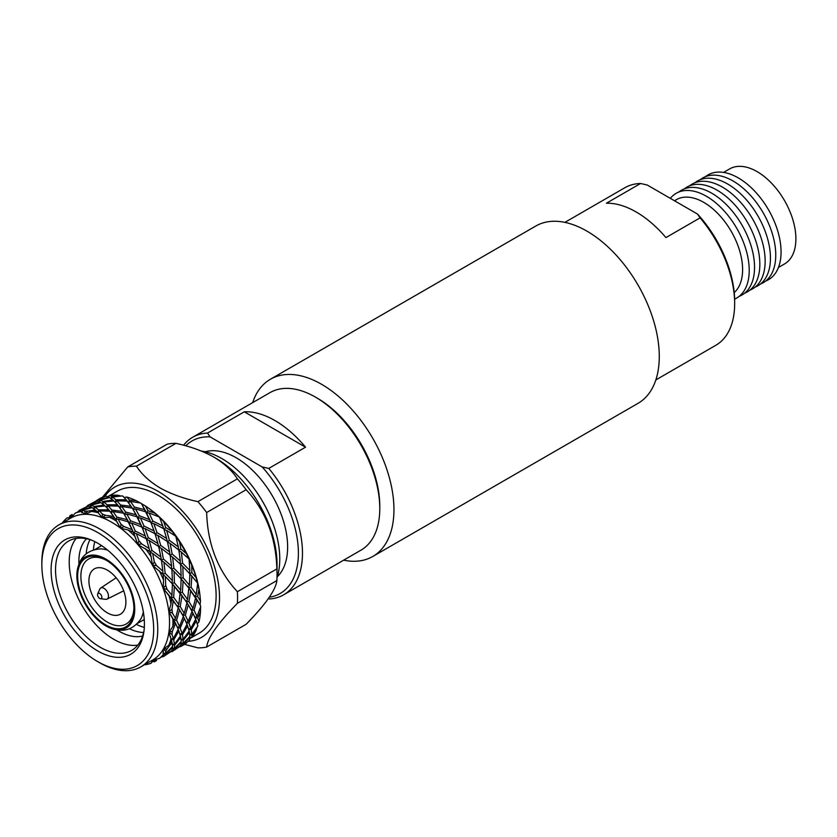 <?xml version="1.0" encoding="UTF-8"?>
<svg xmlns="http://www.w3.org/2000/svg" width="837" height="837" viewBox="0 0 837 837"><rect width="100%" height="100%" fill="white"/><g stroke="black" fill="none" stroke-linecap="round" stroke-linejoin="round"><path stroke-width="1.26" d="M343.63 560.173A102.334 59.082 -120 0 0 372.758 556.49A102.334 59.082 -120 0 0 388.441 474.485A102.334 59.082 -120 0 0 321.596 384.309A102.334 59.082 -120 0 0 270.424 379.234A102.334 59.082 -120 0 0 252.669 402.618M372.758 556.49L638.087 403.308A102.334 59.082 -120 0 0 653.77 321.303A102.334 59.082 -120 0 0 586.915 231.127A102.334 59.082 -120 0 0 535.753 226.053L270.424 379.234M635.618 280.991A90.961 52.522 60 0 1 640.441 289.351M734.216 292.573A54.876 31.68 -120 0 0 738.726 247.857A54.876 31.68 -120 0 0 703.802 202.397A54.876 31.68 -120 0 0 676.359 199.677L674.486 200.754M640.567 183.491L606.396 203.224A90.961 52.522 60 0 1 636.162 211.981A90.961 52.522 60 0 1 665.928 237.593L700.098 217.861L697.472 214.031L647.21 185.008L640.567 183.491A90.961 52.522 -120 0 0 624.852 187.739L564.881 222.37M655.842 379.925L715.813 345.294A90.961 52.522 -120 0 0 734.656 303.653A90.961 52.522 -120 0 0 700.098 217.861M670.343 198.369A60.484 34.913 60 0 1 706.459 196.287A60.484 34.913 60 0 1 746.489 251.403A60.484 34.913 60 0 1 734.624 299.081M678.985 191.955A60.484 34.913 60 0 1 711.764 193.221A60.484 34.913 60 0 1 751.961 248.924A60.484 34.913 60 0 1 739.238 296.308M689.604 185.824A60.484 34.913 60 0 1 722.383 187.09A60.484 34.913 60 0 1 762.57 242.803A60.484 34.913 60 0 1 749.847 290.177M694.909 182.769A60.484 34.913 60 0 1 727.688 184.025A60.484 34.913 60 0 1 767.874 239.738A60.484 34.913 60 0 1 755.152 287.112M700.213 179.704A60.484 34.913 60 0 1 732.992 180.959A60.484 34.913 60 0 1 773.179 236.672A60.484 34.913 60 0 1 760.456 284.046M705.518 176.638A60.484 34.913 60 0 1 738.297 177.904A60.484 34.913 60 0 1 778.483 233.607A60.484 34.913 60 0 1 765.771 280.991M723.576 172.422L729.655 168.907A54.876 31.68 60 0 1 757.098 171.627A54.876 31.68 60 0 1 792.942 219.985A54.876 31.68 60 0 1 784.531 263.948L778.452 267.463M684.3 188.89A60.484 34.913 60 0 1 717.068 190.156A60.484 34.913 60 0 1 757.265 245.869A60.484 34.913 60 0 1 744.543 293.243M697.472 214.031A88.126 50.879 60 0 1 734.656 301.33L734.656 303.653M317.505 398.307L315.465 397.125L317.505 398.307A88.073 50.848 60 0 1 379.789 506.176L379.789 508.54A90.961 52.522 -120 0 0 315.465 397.125L315.465 397.125A90.961 52.522 -120 0 0 269.985 392.626L192.677 437.259A90.961 52.522 60 0 1 207.524 433.043L210.045 436.851L262.18 466.952L268.782 468.406L305.547 447.188A90.961 52.522 -120 0 0 274.913 420.54A90.961 52.522 -120 0 0 244.289 411.814L207.524 433.043M268.782 468.406A90.961 52.522 60 0 1 283.638 594.814L360.946 550.181A90.961 52.522 -120 0 0 379.789 508.54M205.211 451.771A72.861 42.07 60 0 1 236.118 457.724A72.861 42.07 60 0 1 282.195 517.203A72.861 42.07 60 0 1 277.34 576.693M201.351 451.049A81.953 47.311 60 0 1 221.815 458.55A81.953 47.311 60 0 1 276.995 577.76M191.987 637.313L199.143 633.191A81.953 47.311 -120 0 0 211.709 567.517A81.953 47.311 -120 0 0 158.172 495.305A81.953 47.311 -120 0 0 117.201 491.246L110.034 495.378M180.101 593.119L178.836 604.534L173.657 597.346L174.358 586.12L180.373 593.464L179.767 592.575L180.677 590.148L174.41 582.782L171.909 583.389L186.264 601.5L187.561 599.491L182.382 592.314L183.083 581.087L189.099 588.432L188.482 587.543L189.403 585.115L183.136 577.75L180.635 578.346L188.482 587.543L200.074 604.827L200.482 601.112A84.359 48.703 -120 0 0 200.242 598.173L200.085 596.551A81.953 47.311 -120 0 0 197.888 583.368A81.953 47.311 -120 0 0 197.354 581.16A81.953 47.311 -120 0 0 189.873 559.963A81.953 47.311 -120 0 0 188.859 557.766A81.953 47.311 -120 0 0 177.224 537.657A81.953 47.311 -120 0 0 175.822 535.68A81.953 47.311 -120 0 0 161.185 518.647A81.953 47.311 -120 0 0 159.543 517.088A81.953 47.311 -120 0 0 149.394 508.75L148.065 507.797A84.359 48.703 -120 0 0 145.439 505.998L141.348 503.592M99.697 598.434A3.013 1.737 -120 0 0 100.482 598.717A3.013 1.737 -120 0 0 101.79 596.718A3.013 1.737 -120 0 0 99.697 593.517A3.013 1.737 -120 0 0 97.709 593.925A3.013 1.737 -120 0 0 99.697 598.434M100.482 598.717L105.619 599.323A6.393 3.693 -120 0 0 107.031 599.114A6.393 3.693 -120 0 0 108.161 594.029A6.393 3.693 -120 0 0 103.955 588.296A6.393 3.693 -120 0 0 100.649 588.055A6.393 3.693 -120 0 0 99.76 589.164L97.709 593.925M107.408 570.175A26.156 15.097 -120 0 0 94.33 568.878A26.156 15.097 -120 0 0 90.323 589.834A26.156 15.097 -120 0 0 107.408 612.883A26.156 15.097 -120 0 0 120.476 614.17A26.156 15.097 -120 0 0 124.483 593.213A26.156 15.097 -120 0 0 107.408 570.175M105.797 559.963A39.799 22.976 -120 0 0 77.653 576.201A39.799 22.976 -120 0 0 105.797 624.946A39.799 22.976 -120 0 0 133.941 608.698A39.799 22.976 -120 0 0 105.797 559.963L105.797 559.963M106.613 560.445A37.519 21.668 -120 0 0 80.875 576.662A37.519 21.668 -120 0 0 107.408 622.163A37.519 21.668 -120 0 0 133.92 607.756M109.124 627.583A40.929 23.635 -120 0 0 134.694 607.212A40.929 23.635 -120 0 0 105.797 559.032A40.929 23.635 -120 0 0 77.046 572.006A40.929 23.635 -120 0 0 105.797 625.877A40.929 23.635 -120 0 0 109.124 627.583C122.568 633.013 133.135 630.115 140.836 618.899A42.635 24.618 -120 0 0 143.347 611.962M100.722 545.033A56.853 32.821 -120 0 0 100.649 546.184M94.811 541.623A56.853 32.821 -120 0 0 93.441 549.909M90.019 539.666A56.853 32.821 -120 0 0 86.232 553.728M86.504 538.766A56.853 32.821 -120 0 0 78.919 564.012M116.992 629.958A56.853 32.821 -120 0 0 119.063 631.213A56.853 32.821 -120 0 0 142.646 636.005M76.198 538.4A63.11 36.43 -120 0 0 74.713 590.012A63.11 36.43 -120 0 0 113.832 639.342A63.11 36.43 -120 0 0 137.802 645.107M92.426 540.493A63.11 36.43 -120 0 0 68.613 541.047A63.11 36.43 -120 0 0 58.946 591.623A63.11 36.43 -120 0 0 100.168 647.231A63.11 36.43 -120 0 0 131.723 650.359A63.11 36.43 -120 0 0 144.11 630.01M97.751 543.213A65.997 38.104 -120 0 0 91.055 539.907A65.997 38.104 -120 0 0 51.214 574.098A65.997 38.104 -120 0 0 97.751 650.977A65.997 38.104 -120 0 0 143.933 631.485A65.997 38.104 -120 0 0 97.751 543.213M99.791 662.831A81.953 47.311 -120 0 0 99.802 662.831L97.751 661.648A79.065 45.648 -120 0 0 153.663 629.372A79.065 45.648 -120 0 0 97.751 532.541A79.065 45.648 -120 0 0 41.85 564.818A79.065 45.648 -120 0 0 97.751 661.648L99.802 662.831A81.953 47.311 -120 0 0 140.773 666.89A81.953 47.311 -120 0 0 153.338 601.217A81.953 47.311 -120 0 0 99.802 529.005A81.953 47.311 -120 0 0 58.82 524.945A81.953 47.311 -120 0 0 41.85 562.464L41.85 564.818M140.773 666.89L152.564 660.079A81.953 47.311 -120 0 0 152.637 660.037A81.953 47.311 -120 0 0 163.267 649.219A81.953 47.311 -120 0 0 168.844 632.521A81.953 47.311 -120 0 0 168.812 611.575A81.953 47.311 -120 0 0 163.184 588.421A81.953 47.311 -120 0 0 152.501 565.341A81.953 47.311 -120 0 0 137.823 544.584A81.953 47.311 -120 0 0 120.57 528.178A81.953 47.311 -120 0 0 111.593 522.194A81.953 47.311 -120 0 0 102.438 517.747L109.647 517.266L114.857 518.229L116.751 521.357A84.359 48.703 -120 0 0 113.298 519.243A84.359 48.703 -120 0 0 109.647 517.266M188.22 641.33A86.766 50.094 -120 0 0 217.526 578.545A86.766 50.094 -120 0 0 158.172 491.371A86.766 50.094 -120 0 0 104.698 496.613M206.655 647.064L246.141 624.276C265.611 604.398 275.854 589.834 276.859 580.564L237.384 603.351C217.902 623.23 207.67 637.804 206.655 647.064A99.519 57.46 -120 0 1 197.919 647.848L184.527 644.354M237.384 603.351A99.519 57.46 -120 0 0 237.384 591.707L276.859 568.909C275.917 537.249 265.674 510.852 246.141 489.718A99.519 57.46 -120 0 0 237.394 478.848C232.111 470.603 224.222 463.332 213.738 457.033L213.728 457.033C202.816 450.965 190.219 446.414 175.948 443.369A99.519 57.46 -120 0 0 167.212 444.154L127.726 466.941A99.519 57.46 -120 0 1 136.462 466.167C141.735 474.401 149.624 481.673 160.129 487.981C171.03 494.039 183.627 498.59 197.919 501.645L237.394 478.848M246.141 489.718L206.655 512.516C207.597 544.176 217.84 570.572 237.384 591.707M206.655 512.516A99.519 57.46 -120 0 0 197.919 501.645M276.859 580.564A99.519 57.46 -120 0 0 277.047 574.852L277.047 564.431A86.766 50.094 -120 0 0 215.695 458.163A86.766 50.094 -120 0 0 215.684 458.163A86.766 50.094 -120 0 0 215.684 458.153L213.728 457.033M277.047 574.852A99.519 57.46 -120 0 0 276.859 568.909M283.638 594.814A90.961 52.522 60 0 1 269.744 598.968L268.321 598.685M183.565 445.242A90.961 52.522 60 0 1 192.677 437.259M210.045 436.851A88.073 50.848 -120 0 0 185.751 445.828M269.336 597.22A88.073 50.848 -120 0 0 298.265 548.392A88.073 50.848 -120 0 0 262.18 466.952M179.714 646.875L183.188 645.181A84.359 48.703 -120 0 0 186.525 642.91L186.892 642.345M180.426 646.028L181.001 646.436L186.525 642.91M71.114 515.069L72.139 514.504A84.359 48.703 -120 0 0 71.114 515.069A84.359 48.703 -120 0 0 69.984 515.759L68.958 517.925M72.139 514.504L70.559 518.176L67.148 517.831A84.359 48.703 -120 0 0 62.984 522.079L62.66 522.727M87.498 511.125A84.359 48.703 -120 0 0 84.778 511.166L82.57 510.235L92.154 507.64L95.408 510.057L87.498 511.125L85.207 514.295A81.953 47.311 -120 0 0 70.622 518.134A81.953 47.311 -120 0 0 70.559 518.176L69.984 515.759M79.808 511.219L81.084 511.553A84.359 48.703 -120 0 0 75.34 513.071L79.808 511.219M91.944 507.682L91.254 507.138L81.817 510.068L81.827 512.809L82.57 510.235M70.559 518.176L75.34 513.071M81.817 510.068L79.609 510.225L79.107 511.145M79.609 510.225L88.534 506.186L91.254 507.138M100.66 502.65L99.98 502.106L88.335 505.182L88.209 506.312L79.065 510.486L79.128 511.166M96.893 501.29L87.78 505.443L87.854 506.123L79.18 510.413L77.653 512.024M81.084 511.553L85.207 514.295L84.778 511.166M128.563 521.922L132.246 529.727L124.033 526.567A84.359 48.703 -120 0 0 121.02 524.286L117.996 518.93L128.563 521.922L129.296 523.146L127.423 519.787L116.856 517.078L113.005 511.491L123.583 513.196L124.587 514.588L122.432 511.428L111.876 510.036L111.164 512.715L109.898 511.187L113.717 516.46L105.378 515.278A84.359 48.703 -120 0 0 102.365 514.096L99.477 510.873L109.898 511.187L110.463 511.909M96.422 510.999L98.18 512.767A84.359 48.703 -120 0 0 91.421 511.417L96.422 510.999M114.857 518.229L108.779 509.827L98.431 509.838L97.96 512.589L99.477 510.873M105.378 515.278L102.438 517.747A81.953 47.311 -120 0 0 85.207 514.295L91.421 511.417M96.36 510.999L95.408 510.057M98.431 509.838L95.073 507.086L105.148 505.956L108.779 509.827M105.075 505.966L104.123 505.025L94.142 506.49L93.932 509.262L95.073 507.086M94.142 506.49L91.296 505.192L100.879 502.598L104.123 505.025M90.542 505.025L90.542 507.777L91.296 505.192M88.335 505.182L97.259 501.143L99.98 502.106M102.961 497.335L87.78 505.443L86.378 506.992M98.18 512.767L102.438 517.747L102.365 514.096M116.856 517.078L115.862 519.62L117.996 518.93M124.033 526.567L120.57 528.178L113.717 516.46M123.583 513.196L127.423 519.787M107.91 508.833L111.164 512.715L113.005 511.491M111.876 510.036L108.203 505.841L118.624 506.144L119.189 506.877M146.297 538.787L145.376 536.036L135.291 531.056L131.66 522.999L142.018 527.174L142.499 528.168L140.961 524.694L130.541 520.781L126.722 513.897L137.278 516.889L138.021 518.113L136.149 514.755L125.581 512.035L121.731 506.458L132.298 508.153L133.313 509.555L131.158 506.395L120.601 505.004L119.89 507.672L118.624 506.144L122.432 511.428M125.581 512.035L124.587 514.588L117.504 504.795L107.157 504.805L106.686 507.557L108.203 505.841M107.157 504.805L103.798 502.054L113.874 500.924L117.504 504.795M113.801 500.934L112.849 499.992L102.867 501.457L102.658 504.23L103.798 502.054M102.867 501.457L100.011 500.16L109.605 497.565L112.849 499.992M109.385 497.607L108.705 497.063L99.258 499.992L99.268 502.734L100.011 500.16M102.313 497.366A84.359 48.703 -120 0 0 98.829 499.072L95.491 501.332M99.258 499.992L97.05 500.149L105.671 496.236A84.359 48.703 -120 0 1 106.069 496.121L108.705 497.063M96.925 501.279L97.05 500.149M116.751 521.357L120.57 528.178L121.02 524.286M138.921 540.712L136.326 533.608L146.318 538.798L149.174 548.559L141.641 543.883A84.359 48.703 -120 0 0 138.921 540.712L137.823 544.584L149.938 551.573L151.089 556.657A84.359 48.703 -120 0 0 145.335 548.517M133.292 532.206L134.987 536.475A84.359 48.703 -120 0 0 128.218 530.051L133.292 532.206L133.774 533.211L136.326 533.608M120.57 528.178L128.218 530.051M135.291 531.056L133.774 533.211L132.246 529.727M142.018 527.174L145.376 536.036M130.541 520.781L129.296 523.146L131.66 522.999M137.278 516.889L140.961 524.694M141.641 543.883L137.823 544.584L133.774 533.211L124.587 514.588L126.722 513.897M132.298 508.153L136.149 514.755M116.625 503.79L119.89 507.672L121.731 506.458M120.601 505.004L116.929 500.798L127.339 501.112L127.915 501.844M140.302 502.974L136.379 500.777L129.327 499.971L128.616 502.639L127.339 501.112L131.158 506.395M155.023 533.755L154.102 531.003L144.016 526.013L140.386 517.957L150.744 522.142L151.225 523.135L149.687 519.662L139.266 515.738L135.448 508.854L146.004 511.846L146.737 513.071L144.874 509.712L134.307 507.002L133.313 509.555L126.23 499.762L115.872 499.773L115.412 502.524L116.929 500.798M120.81 496.006L118.226 495.316A84.359 48.703 -120 0 0 109.626 495.431L108.203 496.99M115.872 499.773L112.524 497.021L122.244 495.912A84.359 48.703 -120 0 1 122.715 496.006L126.23 499.762M118.226 495.316L111.583 496.414L111.373 499.187L112.524 497.021M111.583 496.414L109.626 495.431M134.987 536.475L137.823 544.584M154.311 561.784L152.648 553.466L161.436 560.162L162.859 571.116L156.467 565.53A84.359 48.703 -120 0 0 154.311 561.784L152.501 565.341L163.152 574.412L163.508 579.915A84.359 48.703 -120 0 0 159.312 570.865M180.635 578.346L181.137 575.553L173.876 568.218L171.512 569.17L171.585 566.084L163.414 559.022L161.227 560.298L160.882 556.992L151.936 550.411L149.949 552.012L152.648 553.466M149.949 552.012L149.174 548.559M151.936 550.411L149.206 540.482L158.653 546.53L160.882 556.992M200.242 598.173A84.359 48.703 -120 0 0 198.955 589.217L196.14 577.645L191.861 572.707L189.35 573.314L189.853 570.52L182.602 563.186L180.227 564.138L180.311 561.041L172.14 553.989L169.953 555.266L169.608 551.949L160.662 545.379L158.664 546.979L157.9 543.527L148.306 537.657L146.548 539.541L149.206 540.482M148.306 537.657L145.042 528.565L155.044 533.765L157.9 543.527M144.016 526.013L142.499 528.168L145.042 528.565M150.744 522.142L154.102 531.003M139.266 515.738L138.021 518.113L140.386 517.957M146.004 511.846L149.687 519.662M146.548 539.541L142.499 528.168L133.313 509.555L135.448 508.854M136.379 500.777A84.359 48.703 -120 0 0 126.837 497.032L124.138 497.481M144.874 509.712L141.443 503.644M134.307 507.002L130.457 501.415L140.658 503.047A84.359 48.703 -120 0 1 141.16 503.33M125.351 498.758L128.616 502.639L130.457 501.415M129.327 499.971L126.837 497.032M156.467 565.53L152.501 565.341L151.089 556.657M165.684 585.44L165.391 576.567L172.432 583.923L171.951 595.18L167.076 589.384A84.359 48.703 -120 0 0 165.684 585.44L163.184 588.421L177.538 606.532L178.836 604.534M171.909 583.389L172.412 580.585L165.161 573.261L162.786 574.213L165.391 576.567M162.786 574.213L162.859 571.116M165.161 573.261L163.916 562.234L171.878 569.38L172.412 580.585M161.227 560.298L163.916 562.234M163.414 559.022L161.374 548.434L170.162 555.13L171.585 566.084M158.664 546.979L161.374 548.434M160.662 545.379L157.921 535.45L167.379 541.497L169.608 551.949M196.14 577.645A84.359 48.703 -120 0 0 191.736 565.174L186.4 553.644L180.865 548.946L178.679 550.233L178.323 546.917L169.388 540.336L167.39 541.947L166.626 538.484L157.021 532.625L155.263 534.508L157.921 535.45M157.021 532.625L153.767 523.533L163.759 528.733L166.626 538.484M163.738 528.712L162.828 525.96L152.742 520.98L151.225 523.135L153.767 523.533M186.4 553.644A84.359 48.703 -120 0 0 179.557 541.811L172.223 531.443A84.359 48.703 -120 0 0 163.602 521.42L154.981 513.227A84.359 48.703 -120 0 0 148.065 507.797M152.742 520.98L149.112 512.924L159.114 516.942L159.951 518.093L159.522 517.14M159.553 517.308L162.828 525.96M154.981 513.227L147.992 510.706L146.737 513.071L149.112 512.924M147.992 510.706L145.439 505.998M167.076 589.384L163.184 588.421L171.658 598.507L170.999 603.979A84.359 48.703 -120 0 0 168.792 594.908M163.508 579.915L163.184 588.421M171.93 609.357L173.28 600.652L178.229 607.756L175.561 618.407L172.422 613.113A84.359 48.703 -120 0 0 171.93 609.357L168.812 611.575L177.57 627.488L179.547 626.474L176.607 620.332L179.516 609.807L183.324 616.451L179.547 626.474M171.376 598.152L171.951 595.18M173.657 597.346L171.041 597.618L173.28 600.652M178.229 607.756L182.623 614.902L184.286 613.375L180.206 606.616L182.006 595.62L186.944 602.724L184.286 613.375M172.432 583.964L174.358 586.12M174.41 582.782L174.106 571.535L181.148 578.89L180.677 590.148M171.512 569.17L174.106 571.535M173.876 568.218L172.642 557.201L180.604 564.337L181.137 575.553M169.953 555.266L172.642 557.201M172.14 553.989L170.099 543.391L178.877 550.097L180.311 561.041M167.39 541.947L170.099 543.391M169.388 540.336L166.647 530.407L175.791 536.245L178.323 546.917M176.188 536.81A84.359 48.703 -120 0 0 175.791 536.245M172.223 531.443L165.747 527.582L163.989 529.476L166.647 530.407M176.858 537.302L175.906 535.952M165.747 527.582L163.602 521.42M172.422 613.113L168.812 611.575L174.609 621.483L172.84 626.494A84.359 48.703 -120 0 0 172.83 618.281M170.999 603.979L168.812 611.575M172.443 631.192L175.571 623.366L178.26 629.33L173.343 638.526L171.972 634.394A84.359 48.703 -120 0 0 172.443 631.192L168.844 632.521L170.706 637.648M176.607 620.332L173.908 619.935L175.561 618.407M174.609 621.483L175.571 623.366M178.26 629.33L179.233 631.987M180.206 606.616L177.538 606.532L179.516 609.807M183.324 616.451L186.285 622.446L188.262 621.431L185.333 615.3L188.241 604.774L192.05 611.418L188.262 621.431M182.382 592.314L179.767 592.575L182.006 595.62M186.944 602.724L191.349 609.87L193.012 608.342L188.932 601.573L186.264 601.5L188.241 604.774M188.827 588.076L187.561 599.491M181.148 578.932L183.083 581.087M183.136 577.75L182.832 566.503L189.873 573.858L189.403 585.115M180.227 564.138L182.832 566.503M182.602 563.186L181.367 552.158L189.057 559.053L189.853 570.52M189.35 559.691A84.359 48.703 -120 0 0 189.057 559.053M178.679 550.233L181.367 552.158M189.675 559.754L188.974 558.248M180.865 548.946L179.557 541.811M171.972 634.394L168.844 632.521L171.711 641.111L168.865 645.243A84.359 48.703 -120 0 0 171.051 638.694M172.84 626.494L168.844 632.521M180.237 628.179L184.297 618.323L186.975 624.287L182.058 633.483L180.237 628.179L177.57 627.488L180.436 636.078L174.441 644.26L173.719 639.949L178.877 630.972M167.159 648.811L172.024 642.471L172.516 646.52L165.496 653.551L165.778 651.155A84.359 48.703 -120 0 0 167.159 648.811L163.267 649.219L163.267 655.455L159.438 658.405A84.359 48.703 -120 0 0 163.613 654.168M173.719 639.949L171.093 638.997L173.343 638.526M174.504 645.369L180.74 637.438L181.242 641.487L174.222 648.518L174.504 645.369L171.993 644.187L174.441 644.26M171.679 641.173L172.024 642.471M182.445 634.917L187.603 625.94L189.162 631.035L183.167 639.227L182.445 634.917L179.819 633.965L182.058 633.483M185.333 615.3L182.623 614.902L184.297 618.323M186.975 624.287L187.959 626.955M192.05 611.418L195.011 617.413L196.988 616.398L194.058 610.257L191.349 609.87L195.701 619.254L190.784 628.451L188.963 623.146L193.012 613.291M188.932 601.573L190.731 590.587L195.67 597.681L193.012 608.342M195.67 597.681L194.979 596.457L196.287 594.458L191.108 587.281L188.482 587.543L190.731 590.587M191.108 587.281L191.809 576.044L197.689 583.222L197.459 581.841M197.689 583.222L196.287 594.458M197.783 583.776A84.359 48.703 -120 0 0 197.626 583.148L197.553 583.044M189.35 573.314L197.888 583.368M189.873 573.889L191.809 576.044M191.861 572.707L191.736 565.174M165.778 651.155L163.267 649.219L168.865 645.243M165.276 654.293L172.506 647.556L171.993 650.412L164.052 656.156L165.276 654.293L162.891 652.933L165.496 653.551M156.613 660.487L155.473 661.178A84.359 48.703 -120 0 0 156.613 660.487L152.637 660.037L151.246 663.176A84.359 48.703 -120 0 1 145.502 664.693L144.665 664.641M152.052 661.565L154.458 661.743A84.359 48.703 -120 0 0 155.473 661.178M161.531 656.982L163.56 656.511L162.974 655.695L164.052 656.156M174.002 649.261L181.231 642.513L180.719 645.379L172.778 651.123L174.002 649.261L171.616 647.89L174.222 648.518M172.37 646.687L172.506 647.556M183.23 640.336L189.465 632.395L189.968 636.444L182.947 643.475L183.23 640.336L180.708 639.154L183.167 639.227M180.394 636.141L180.74 637.438M188.963 623.146L186.285 622.446L187.603 625.94M191.16 629.884L196.329 620.908L197.846 625.835A84.359 48.703 -120 0 1 197.689 626.296L191.893 634.184L191.16 629.884L188.545 628.922L190.784 628.451M195.701 619.254L196.685 621.922M194.058 610.257L196.967 599.731L200.482 605.58M200.66 606.155A84.359 48.703 -120 0 1 200.66 606.731L196.988 616.398M200.482 601.112L197.658 596.54L194.979 596.457L196.967 599.731M197.658 596.54L198.955 589.217M154.458 661.743L152.637 660.037L159.438 658.405M197.637 582.458L197.825 583.337M197.26 623.889L198.997 621.734A84.359 48.703 -120 0 0 200.493 611.585L200.545 607.066M163.56 656.511L171.711 651.071L163.56 656.511M151.895 661.91L152.46 661.816M170.256 651.95L172.286 651.479L171.7 650.663L172.778 651.123M182.717 644.218L189.957 637.48L189.465 640.263A84.359 48.703 -120 0 1 189.183 640.556L181.503 646.08L182.717 644.218L180.332 642.858L182.947 643.475M181.095 641.644L181.231 642.513M189.779 637.993L191.84 637.512L191.945 635.304L189.434 634.111L191.893 634.184M189.12 631.098L189.465 632.395M198.997 621.734L197.689 618.104L195.011 617.413L196.329 620.908M197.689 618.104L200.493 611.585M191.945 635.304L196.214 630.083L196.904 627.488M191.84 637.512A84.359 48.703 -120 0 0 196.214 630.083M172.286 651.479L180.426 646.038L172.286 651.479M181.503 646.08L180.426 646.038M189.821 636.612L189.957 637.48M175.948 443.369L136.462 466.167M102.355 497.366L127.726 466.941M129.547 628.765A56.853 32.821 -120 0 0 143.619 632.51M136.462 624.423A56.853 32.821 -120 0 0 144.33 627.384M143.284 620.039A56.853 32.821 -120 0 0 144.32 620.552M107.68 550.181A42.635 24.618 -120 0 0 100.409 548.884C86.849 549.94 79.065 557.651 77.046 572.006M163.989 529.476L159.543 517.088M155.263 534.508L151.225 523.135L141.589 503.79M102.438 517.747L98.829 513.489M305.547 447.188L244.289 411.814M191.443 637.627L189.863 638.547M107.031 599.114L123.688 590.807M144.257 619.485L137.54 623.366M70.622 518.134L58.82 524.945M101.622 545.63L94.905 549.511M100.649 588.055L116.165 577.781M109.166 495.881L107.816 496.655"/></g></svg>
